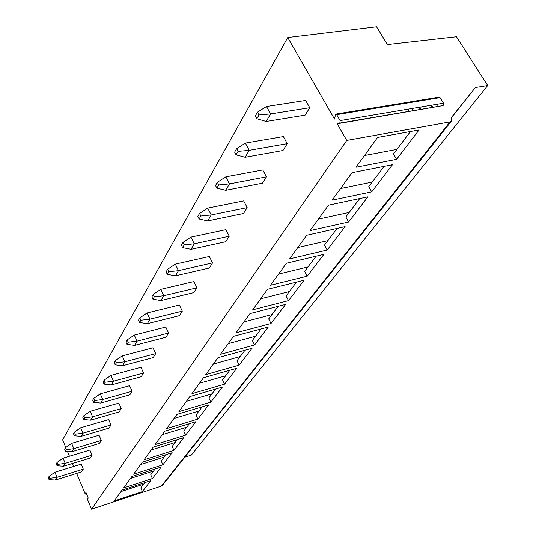 <?xml version="1.0" encoding="UTF-8"?>
<svg xmlns="http://www.w3.org/2000/svg" width="536" height="536" viewBox="0 0 536 536"><rect width="100%" height="100%" fill="white"/><g stroke="black" fill="none" stroke-linecap="round" stroke-linejoin="round"><path stroke-width="0.8" d="M85.84 492.644L88.051 497.341L87.582 499.632L91.576 509.2L161.39 486.092L162.455 485.341L451.459 121.076L451.218 117.712L475.372 87.542L487.7 85.546L456.471 36.756L387.394 44.542L376.56 26.8L287.752 37.513L334.504 119.079L335.623 114.161L336.682 114.677L440.056 97.646L438.951 97.177L335.985 114.101M184.773 457.215L191.305 455.118L487.7 85.546M287.752 37.513L62.618 439.868L65.794 447.473M67.402 451.312L69.452 456.23M72.474 463.473L73.72 466.441M76.628 473.415L85.036 493.535L85.539 494.065L86.437 493.488M85.807 492.658L85.659 493.736M91.576 509.2L346.738 140.425L337.204 123.796L339.837 123.099L340.092 120.6L336.682 114.677M309.768 107.743L305.647 100.466L266.499 106.523L270.586 113.96L259.015 114.979L256.845 118.758L266.171 121.478L270.586 113.96L309.768 107.743L305.125 115.16L266.171 121.478M287.263 143.655L283.37 136.566L245.347 143.085L249.213 150.328L238.071 151.366L236.068 154.844L245.14 157.256L249.213 150.328L287.263 143.655L282.975 150.495L245.14 157.256M266.466 176.846L262.767 169.939L225.817 176.84L229.482 183.888L218.742 184.947L216.892 188.156L225.716 190.3L229.482 183.888L266.466 176.846L262.493 183.185L225.716 190.3M247.176 207.62L243.666 200.886L207.734 208.095L211.218 214.963L200.853 216.021L199.131 219.003L207.727 220.906L211.218 214.963L247.176 207.62L243.491 213.509L207.727 220.906M229.254 236.229L225.904 229.663L190.943 237.12L194.267 243.813L184.243 244.878L182.642 247.645L191.017 249.34L194.267 243.813L229.254 236.229L225.817 241.709L191.017 249.34M212.544 262.895L209.348 256.489L175.312 264.141L178.481 270.667L168.78 271.732L167.292 274.318L175.453 275.819L178.481 270.667L212.544 262.895L209.335 268.007L175.453 275.819M196.926 287.805L193.871 281.554L160.72 289.36L163.748 295.725L154.355 296.79L152.961 299.209L160.921 300.542L163.748 295.725L196.926 287.805L193.931 292.589L160.921 300.542M182.307 311.135L179.386 305.031L147.072 312.957L149.973 319.168L140.861 320.233L139.561 322.491L147.32 323.677L149.973 319.168L182.307 311.135L179.5 315.624L147.32 323.677M168.592 333.024L165.785 327.06L134.275 335.074L137.055 341.144L128.218 342.196L126.992 344.32L134.57 345.378L137.055 341.144L168.592 333.024L165.952 337.238L134.57 345.378M155.695 353.599L153.001 347.777L122.248 355.857L124.921 361.78L116.339 362.832L115.186 364.828L122.583 365.76L124.921 361.78L155.695 353.599L153.209 357.572L122.583 365.76M143.548 372.982L140.955 367.294L110.939 375.414L113.505 381.203L105.156 382.248L104.078 384.124L111.3 384.955L113.505 381.203L143.548 372.982L141.203 376.728L111.3 384.955M132.084 391.273L129.585 385.706L100.266 393.86L102.745 399.521L94.624 400.553L93.599 402.322L100.661 403.059L102.745 399.521L132.084 391.273L129.873 394.811L100.661 403.059M121.25 408.559L118.845 403.112L90.189 411.273L92.581 416.814L84.675 417.839L83.71 419.514L90.611 420.157L92.581 416.814L121.25 408.559L119.16 411.903L90.611 420.157M110.999 424.927L108.674 419.588L80.661 427.748L82.966 433.168L75.261 434.18L74.35 435.768L81.103 436.338L82.966 433.168L110.999 424.927L109.016 428.09L81.103 436.338M101.277 440.438L99.026 435.212L71.63 443.359L73.854 448.666L66.35 449.671L65.479 451.171L72.092 451.667L73.854 448.666L101.277 440.438L99.395 443.44L72.092 451.667M92.051 455.158L89.874 450.046L63.06 458.166L65.218 463.359L57.895 464.357L57.071 465.784L63.543 466.213L65.218 463.359L92.051 455.158L90.262 458.019L63.543 466.213M83.281 469.154L81.171 464.143L54.92 472.236L57.01 477.321L49.861 478.306L49.078 479.666L55.416 480.035L57.01 477.321L83.281 469.154L81.579 471.874L55.416 480.035M420.579 109.445L421.062 106.986M451.346 117.933L475.372 87.542M346.738 140.425L450.012 121.9L451.459 121.076M377.558 137.457L419.052 129.96L396.593 159.319L355.998 167.219L377.558 137.457M352.052 172.659L392.486 164.693L371.716 191.848L332.146 200.136L352.052 172.659M328.501 205.167L367.904 196.826L348.641 222.005L310.069 230.607L328.501 205.167M306.686 235.277L345.104 226.628L327.188 250.051L289.574 258.901L306.686 235.277M286.432 263.243L323.898 254.352L307.195 276.194L270.492 285.239L286.432 263.243M267.565 289.286L304.12 280.207L288.509 300.616L252.684 309.821L267.565 289.286M249.95 313.6L285.634 304.381L271.008 323.496L236.034 332.809L249.95 313.6M233.468 336.347L268.315 327.02L254.587 344.963L220.417 354.356L233.468 336.347M218.011 357.68L252.054 348.273L239.15 365.15L205.757 374.597L218.011 357.68M203.492 377.726L236.765 368.266L224.604 384.165L191.955 393.645L203.492 377.726M189.824 396.593L222.353 387.106L210.876 402.107L178.944 411.608L189.824 396.593M176.934 414.382L208.752 404.888L197.898 419.072L166.663 428.565L176.934 414.382M164.76 431.192L195.888 421.698L185.617 435.125L155.038 444.605L164.76 431.192M153.236 447.091L183.714 437.617L173.972 450.347L144.03 459.801L153.236 447.091M142.321 462.153L172.17 452.712L162.924 464.799L133.591 474.213L142.321 462.153M131.97 476.45L161.202 467.044L152.412 478.541L123.669 487.907L131.97 476.45M122.128 490.031L150.777 480.671L142.409 491.613L114.235 500.932L122.128 490.031M337.204 123.796L443.017 105.639L443.5 103.214L440.056 97.646M410.455 131.508L393.458 153.979L396.593 159.319M364.467 155.527L396.935 149.383M384.104 166.348L368.741 186.649L371.716 191.848M340.541 188.551L372.198 182.079M359.73 198.555L345.82 216.939L348.641 222.005M318.377 219.144L349.244 212.417M337.131 228.423L324.508 245.106L327.188 250.051M297.781 247.572L327.891 240.637M316.113 256.201L304.636 271.37L307.195 276.194M278.593 274.057L307.986 266.948M296.522 282.097L286.07 295.919L288.509 300.616M260.677 298.786L289.373 291.55M278.211 306.297L268.677 318.907L271.008 323.496M243.914 321.928L271.94 314.592M261.065 328.963L252.349 340.481L254.587 344.963M228.189 343.636L255.572 336.226M244.972 350.236L236.999 360.768L239.15 365.15M213.408 364.038L240.175 356.574M229.837 370.235L222.534 379.883L224.604 384.165M199.493 383.24L225.669 375.749M215.579 389.082L208.886 397.92L210.876 402.107M186.367 401.357L211.975 393.846M202.119 406.864L195.988 414.971L197.898 419.072M173.972 418.475L199.03 410.958M189.402 423.675L183.774 431.118L185.617 435.125M162.241 434.669L186.769 427.159M177.362 439.594L172.19 446.421L173.972 450.347M151.119 450.012L175.145 442.522M165.946 454.682L161.195 460.953L162.924 464.799M140.566 464.578L164.11 457.108M155.105 469.007L150.743 474.769L152.412 478.541M130.543 478.42L153.611 470.983M144.8 482.628L140.794 487.921L142.409 491.613M121.002 491.586L143.621 484.189M438.227 106.45L437.852 105.679M437.483 104.989L437.088 104.292M408.278 111.528L408.767 109.049M432.539 107.414L431.386 105.25M432.733 107.388L431.587 105.217M419.795 109.579L419.809 107.193M412.285 110.852L412.291 108.46M266.499 106.523L257.488 112.178L259.015 114.979M256.845 118.758L255.324 115.964L257.488 112.178M245.347 143.085L236.624 148.639L238.071 151.366M236.068 154.844L234.634 152.124L236.624 148.639M225.817 176.84L217.375 182.287L218.742 184.947M216.892 188.156L215.526 185.51L217.375 182.287M207.734 208.095L199.546 213.435L200.853 216.021M199.131 219.003L197.838 216.423L199.546 213.435M190.943 237.12L183.004 242.359L184.243 244.878M182.642 247.645L181.409 245.133L183.004 242.359M175.312 264.141L167.601 269.273L168.78 271.732M167.292 274.318L166.113 271.866L167.601 269.273M160.72 289.36L153.222 294.398L154.355 296.79M152.961 299.209L151.835 296.817L153.222 294.398M147.072 312.957L139.775 317.895L140.861 320.233M139.561 322.491L138.482 320.16L139.775 317.895M134.275 335.074L127.173 339.918L128.218 342.196M126.992 344.32L125.96 342.042L127.173 339.918M122.248 355.857L115.341 360.601L116.339 362.832M115.186 364.828L114.195 362.604L115.341 360.601M110.939 375.414L104.198 380.071L105.156 382.248M104.078 384.124L103.12 381.954L104.198 380.071M100.266 393.86L93.7 398.422L94.624 400.553M93.599 402.322L92.681 400.198L93.7 398.422M90.189 411.273L83.784 415.755L84.675 417.839M83.71 419.514L82.819 417.43L83.784 415.755M80.661 427.748L74.404 432.143L75.261 434.18M74.35 435.768L73.492 433.738L74.404 432.143M71.63 443.359L65.513 447.674L66.35 449.671M65.479 451.171L64.655 449.181L65.513 447.674M63.06 458.166L57.084 462.401L57.895 464.357M57.071 465.784L56.267 463.834L57.084 462.401M54.92 472.236L49.078 476.397L49.861 478.306M49.078 479.666L48.3 477.757L49.078 476.397M85.686 492.993L86.129 492.845M87.623 498.42L88.232 498.225M161.39 486.092L450.012 121.9M339.71 123.153L443.017 105.639M340.092 120.6L443.5 103.214M430.756 105.358L432.029 107.501M86.544 493.743L85.539 494.065M88.232 498.192L87.556 498.413M443.158 105.592L339.837 123.099M431.433 105.244L432.626 107.401"/></g></svg>
